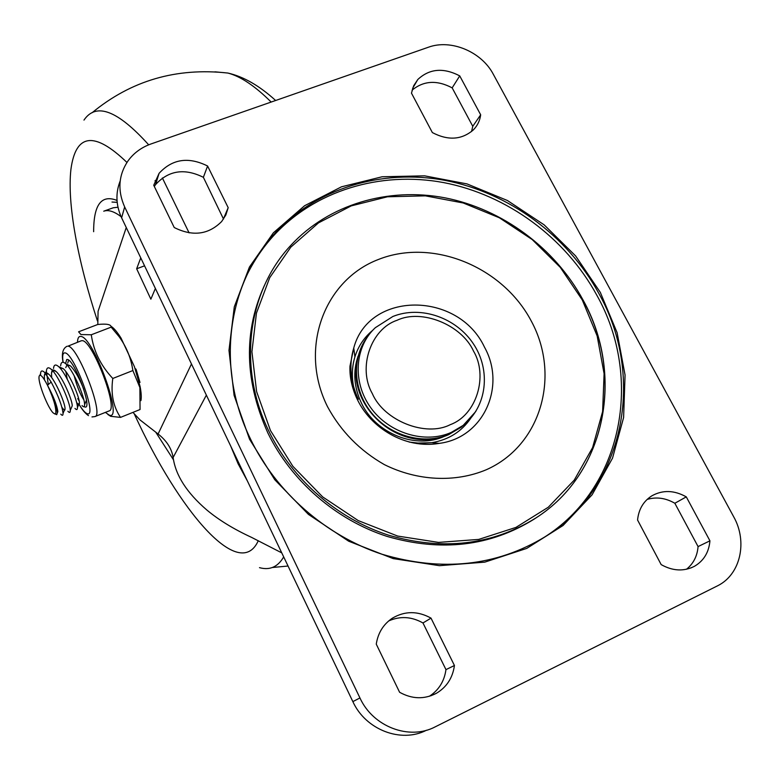 <?xml version="1.0" encoding="UTF-8"?>
<svg xmlns="http://www.w3.org/2000/svg" width="780" height="780" viewBox="0 0 780 780"><rect width="100%" height="100%" fill="white"/><g stroke="black" fill="none" stroke-linecap="round" stroke-linejoin="round"><path stroke-width="1.17" d="M155.376 288.464L150.862 299.179L136.656 268.778L144.563 265.824M136.656 268.778L140.761 257.878M137.446 375.863L137.972 375.658M135.086 368.511L136.051 369.223L140 382.453L139.025 381.732M154.986 180.853L157.18 179.439M281.765 552.874L251.589 537.391C233.63 529.093 218.663 519.928 206.671 509.867C186.732 492.677 175.549 475.215 173.131 457.49C171.649 448.5 166.637 440.671 158.096 434.002L139.961 419.874L132.941 412.386M97.802 324.49L98.085 311.269L126.253 227.536M429.331 696.296C438.799 690.134 444.337 681.242 445.965 669.62L454.438 665.506L431.018 618.13C417.709 610.808 404.8 610.837 392.311 618.228C383.36 624.283 378.007 632.921 376.262 644.143L399.604 692.269C412.064 699.173 424.291 699.533 436.293 693.352C446.648 687.19 452.692 677.908 454.438 665.506M445.965 669.62L422.974 622.966L431.018 618.13M422.974 622.966C411.557 616.551 400.13 615.868 388.684 620.938M686.478 569.264C693.42 563.657 697.281 556.101 698.071 546.585L709.937 540.823L686.283 496.87C674.164 490.113 662.659 489.791 651.749 495.895C643.402 501.286 638.664 509.33 637.562 520.016L661.177 564.613C672.731 571.077 683.797 571.642 694.395 566.329C703.736 560.849 708.913 552.347 709.937 540.823M698.071 546.585L674.846 503.266L686.283 496.87M674.846 503.266C665.652 497.962 656.409 496.685 647.137 499.424M471.549 131.547L472.768 126.301L452.166 87.867C436.995 79.862 423.628 80.633 412.064 90.188M459.732 75.884C443.44 67.412 429.458 68.62 417.807 79.502L413.644 85.81L411.469 93.132L432.364 132.581C448.168 140.819 461.877 139.883 473.479 129.772C477.497 125.609 479.895 120.627 480.675 114.806L459.732 75.884L452.166 87.867M472.768 126.301L480.675 114.806M223.509 219.073L203.375 177.314C184.538 167.963 168.597 170.391 155.571 184.597L154.303 186.439M207.597 166.013C188.468 156.517 172.302 158.945 159.091 173.316L153.738 185.26L174.232 227.526C192.66 236.73 208.474 234.721 221.676 221.5L225.839 214.997L228.189 207.675L207.597 166.013L203.375 177.314M223.636 218.419L228.189 207.675M428.356 47.248L151.096 143.92C141.443 147.352 133.731 153.026 127.978 160.934C118.502 175.11 117.39 190.447 124.654 206.934L359.941 697.954C373.006 726.765 409.325 740.6 435.25 726.833L717.756 585.712C740.61 574.353 747.796 541.622 733.639 516.682L493.321 74.295C481.572 51.704 450.918 38.873 428.356 47.248M120.198 180.941C115.43 193.021 115.908 205.316 121.621 217.834L352.852 701.61C365.606 729.778 400.988 743.447 426.514 730.226M268.232 277.592C243.301 326.05 243.175 377.832 267.862 432.959C291.203 480.948 335.985 519.958 387.124 536.425C441.344 552.074 490.308 546.341 534.017 519.207L535.363 518.32M542.578 538.337L542.958 538.093C623.064 488.582 643.5 377.91 596.778 295.142C565.344 237.49 507 194.737 443.586 182.578C380.191 170.761 314.311 190.554 272.62 236.769C262.529 248.069 254.056 260.618 247.221 274.423M57.31 413.078L57.837 411.596C57.047 405.444 53.596 396.659 47.492 385.252C53.391 397.936 56.17 407.199 55.838 413.029L54.883 414.005L53.118 412.864C47.96 407.979 38.493 384.14 39 377.296L39.107 376.291C40.151 373.542 42.939 376.526 47.492 385.252L51.158 382.044L44.606 372.44C42.5 370.441 41.194 370.481 40.687 372.548L40.521 375.277M44.47 379.802L44.353 375.804C44.694 372.489 46.176 371.972 48.789 374.254C55.097 379.626 65.149 403.075 65.052 408.7L64.867 410.017L64.165 410.124L61.854 407.238M51.685 377.627L51.519 373.074C51.87 369.691 53.391 369.164 56.062 371.485C62.419 376.867 72.364 400.12 72.238 405.805L71.565 407.384M59.621 367.624L63.316 368.716C69.712 374.117 79.57 397.176 79.404 402.928C79.433 404.84 78.78 405.064 77.464 403.582L76.547 402.363M67.246 379.158L65.842 371.553M66.827 364.806L70.551 365.956C75.377 371.075 79.794 378.924 83.821 389.503M86.551 400.052L85.839 401.729M83.831 399.848C80.204 394.436 76.966 386.363 74.119 375.619M47.492 385.252C53.342 396.679 56.608 405.873 57.32 412.805L56.725 414.687L55.214 413.956M68.64 360.126L67.733 363.08M82.027 405.551C83.733 407.394 84.591 407.101 84.591 404.664C84.893 397.576 73.359 370.266 65.949 363.938C62.819 361.198 61.045 361.803 60.635 365.771M74.968 408.398C76.625 410.212 77.444 409.929 77.434 407.56C77.698 400.54 66.046 372.996 58.695 366.688C55.624 363.997 53.898 364.591 53.518 368.472M67.889 411.265C69.488 413.039 70.278 412.766 70.249 410.456C70.473 403.523 58.705 375.736 51.412 369.447C48.418 366.805 46.732 367.38 46.371 371.183L48.272 384.569M60.782 414.131C62.332 415.867 63.083 415.613 63.043 413.371C62.195 405.951 58.237 395.509 51.158 382.044M77.513 342.225C77.62 338.227 78.653 336.297 80.613 336.443C93.083 335.78 124.137 421.483 109.268 415.126L105.378 412.396M91.289 334.766L111.16 327.142C111.257 324.441 106.772 323.554 97.715 324.5L78.585 331.802L80.925 334.552L91.289 334.766C93.561 351.029 100.727 365.596 112.798 378.466C110.653 393.569 113.227 406.546 120.52 417.388L110.692 416.315L107.845 414.473M95.023 416.53L109.015 410.953C119.087 409.988 92.381 339.914 82.163 340.685L81.198 340.802M111.16 327.142L119.057 336.628C126.068 346.291 130.553 356.928 132.532 368.54L132.883 370.549L112.798 378.466M132.883 370.549L139.883 387.543L140.049 409.519L120.52 417.388M110.994 326.293C113.812 327.941 117.166 331.89 121.066 338.14L134.443 366.688L140.069 386.422C141.307 392.808 141.58 397.546 140.897 400.647M65.569 363.597L66.739 359.531L67.343 359.492C73.993 359.356 92.02 406.517 85.576 407.14L83.947 406.731M79.17 401.017L77.717 398.59M450.294 424.651C476.482 415.204 488.416 376.028 473.509 351.078C461.711 324.792 421.473 308.51 397.04 320.297C370.997 328.838 357.445 367.692 372.304 393.578C383.955 420.781 425.822 437.375 450.294 424.651M173.55 459.937L155.737 432.159M121.076 216.645C114.055 211.39 108.274 209.566 103.74 211.195L113.246 207.782L117.975 207.236M258.901 253.793L259.789 253.042M162.376 177.957L189.101 232.879M158.096 434.002L191.47 363.958M206.368 395.128L173.131 457.49M230.646 445.926L238.105 463.778L247.397 480.967M352.852 701.61L359.941 697.954M121.621 217.834L124.654 206.934M358.108 356.099C352.774 371.582 353.906 387.299 361.51 403.24C375.94 433.748 416.062 449.592 444.59 436.254M372.733 330.291C364.231 337.321 358.283 346.193 354.9 356.909C352.063 366.239 351.565 375.94 353.398 386.002M353.642 386.87C351.604 376.555 352.024 366.571 354.9 356.909L353.759 347.958L349.957 366.249C349.537 376.798 351.848 387.562 356.899 398.551C370.325 427.81 405.015 449.309 439.218 443.381C483.473 437.902 506.512 386.461 484.477 347.139C458.367 291.174 368.969 290.599 353.759 347.958C348.777 364.913 350.317 382.015 358.39 399.262M327.483 406.614C340.782 431.213 359.736 450.548 384.365 464.617C417.417 481.065 455.237 482.81 486.389 469.706C541.31 445.341 560.732 375.473 531.375 321.243C502.778 266.662 432.783 237.988 378.671 259.379C324.168 279.942 298.486 348.572 327.483 406.614M582.27 299.939L560.264 267.345L532.204 239.557L499.375 217.786L463.232 202.985L425.373 195.848L387.465 196.784L351.263 205.881L318.494 222.875L290.803 247.153L269.704 277.69L256.444 313.141L251.92 351.76L256.61 391.599L270.445 430.502L292.851 466.284L322.666 496.909L358.264 520.611L397.634 536.055L438.545 542.402L478.715 539.409L515.95 527.407L548.311 507.214L574.246 480.11L592.576 447.632L602.618 411.557L604.1 373.718L597.149 335.927L582.27 299.939M534.017 519.207L535.918 517.949C606.674 472.846 624.643 374.098 582.913 299.764C554.726 247.855 502.359 209.176 445.312 197.896C388.284 186.907 328.897 204.214 290.959 245.213C247.767 291.106 237.169 366.961 268.954 431.398C292.373 479.534 337.301 518.661 388.596 535.197C442.981 550.904 492.092 545.152 535.918 517.949C606.557 472.943 624.566 374.312 582.845 299.959M598.757 293.29C567.216 235.482 508.706 192.611 445.117 180.404C381.547 168.538 315.471 188.351 273.683 234.682C227.214 285.431 215.884 368.238 250.468 438.984C276.178 492.17 325.582 535.616 382.132 554.268C442.055 571.984 496.304 566.192 544.889 536.893C625.209 487.247 645.645 376.282 598.757 293.29M249.551 439.247L274.774 479.739L308.431 514.4L348.67 541.203L393.198 558.607L439.433 565.675L484.77 562.146L526.715 548.418L563.082 525.486L592.108 494.793L612.534 458.133L623.61 417.524L625.063 375.024L617.107 332.66L600.317 292.383L575.611 255.928L544.167 224.864L507.429 200.509L466.996 183.905L424.613 175.841L382.132 176.768L341.494 186.81L304.619 205.715L273.37 232.82L249.444 267.033L234.293 306.842L228.979 350.337L234.078 395.284L249.551 439.247M250.526 439.111C276.208 492.238 325.533 535.626 382.034 554.268C441.919 572.013 496.207 566.221 544.889 536.893L542.958 538.093M409.12 442.046L420.469 443.362L431.671 442.699C448.5 439.861 461.536 431.701 470.759 418.236M91.991 416.93L94.867 416.588C104.588 415.779 77.746 345.569 67.899 346.183L81.286 340.762M63.121 362.242C62.166 355.875 62.761 352.755 64.906 352.892C74.1 352.804 98.075 418.431 87.184 413.663C85.117 412.961 82.397 409.822 79.043 404.264M368.248 335.761C351.497 356.606 352.706 389.941 371.68 413.059C390.517 436.273 424.174 445.36 449.319 434.255L461.175 427.226L465.835 423.169M448.831 434.596L463.203 425.353C487.168 406.653 490.99 370.227 473.548 344.068C456.329 317.733 420.839 305.194 392.866 316.485L375.365 327.659C354.607 346.759 352.19 382.005 370.646 407.56C388.908 433.231 424.759 444.171 451.298 432.403L463.203 425.363L475.79 411.499M258.287 540.706C239.528 582.543 178.932 511.251 134.453 414.287M283.686 556.891C277.904 566.914 269.831 570.502 259.486 567.655M97.481 321.029C77.844 261.173 67.021 203.639 70.921 169.377C75.728 133.399 94.409 131.089 126.945 162.445M214.958 71.828L227.887 73.047C240.659 76.391 255.079 86.063 271.167 102.053M83.977 120.101C96.086 102.151 117.653 110.389 148.688 144.826M93.649 231.699C93.6 204.662 101.39 194.239 117.019 200.431M430.735 695.838L436.293 693.352M690.895 567.947L694.395 566.329M412.591 88.423L417.807 79.502M155.571 184.597L159.091 173.316M272.62 236.769L273.683 234.682C227.243 285.305 215.826 368.14 250.497 438.994M416.5 443.108L431.671 442.699L439.218 443.381M57.837 411.596L57.32 412.805M48.789 374.254L44.606 372.44M65.052 408.7L63.043 413.371M56.062 371.485L51.412 369.447M72.238 405.805L70.249 410.456M63.316 368.716L58.695 366.688M79.404 402.928L77.434 407.56M70.551 365.956L65.949 363.938M86.463 400.257L84.591 404.664M66.934 364.933L65.764 367.633M79.189 404.323L77.464 403.582M52.572 370.646L51.519 373.074M46.371 371.183L44.353 375.804M39.926 375.18L40.521 373.805M140.069 386.422L139.883 387.543M121.066 338.14L119.057 336.628M67.051 346.261C62.761 348.416 61.425 353.75 63.053 362.242M78.994 404.245C82.173 409.734 85.332 413.536 88.481 415.633M357.289 359.707C346.174 406.292 400.043 455.793 448.607 434.694M272.327 567.508L288.044 566.026M92.05 112.768C131.04 80.593 176.319 67.353 227.887 73.047C243.565 76.606 259.477 85.761 275.632 100.493M111.998 202.049L117.175 202.322"/></g></svg>
